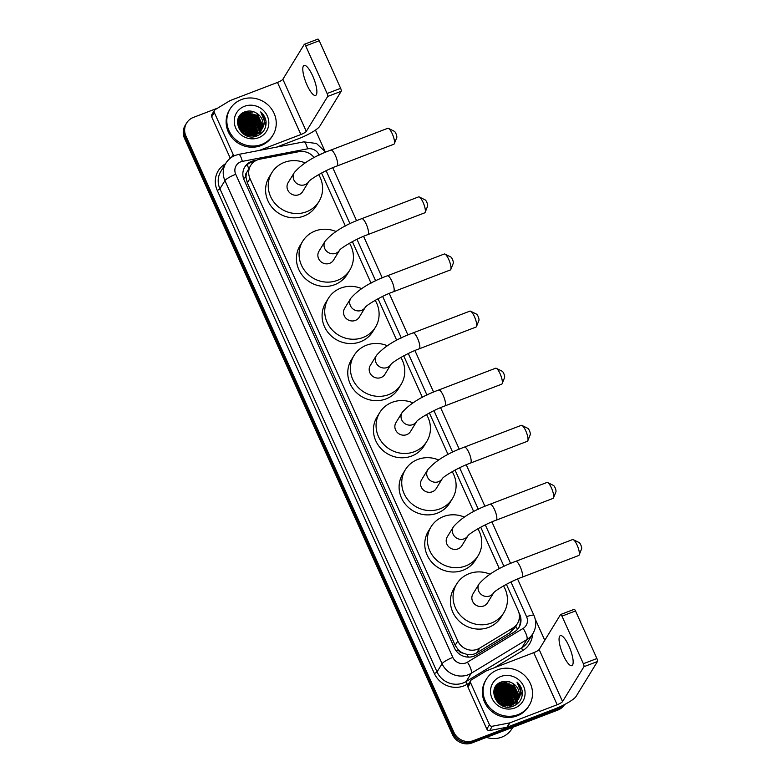 <?xml version="1.0" encoding="UTF-8"?>
<svg xmlns="http://www.w3.org/2000/svg" width="782" height="782" viewBox="0 0 782 782"><rect width="100%" height="100%" fill="white"/><g stroke="black" fill="none" stroke-linecap="round" stroke-linejoin="round"><path stroke-width="1.17" d="M314.178 157.622A15.063 14.193 31.5 0 0 298.841 151.688L259.898 159.176A15.063 14.193 31.5 0 0 257.454 159.87A15.063 14.193 31.5 0 0 250.67 165.471A15.063 14.193 31.5 0 0 249.976 178.521L457.812 640.976A15.063 14.193 31.5 0 0 479.659 648.151L512.904 627.995A15.063 14.193 31.5 0 0 517.44 623.508A15.063 14.193 31.5 0 0 518.134 610.449L506.384 584.31M462.964 653.087A15.063 14.193 -148.5 0 1 458.242 649.774L458.35 650.008A5.024 4.731 31.5 0 0 462.964 653.087L466.883 654.368C470.432 655.111 473.736 654.593 476.795 652.823L510.05 632.667L514.673 628.005L517.44 623.508M250.67 165.471L246.858 172.226A5.024 4.731 31.5 0 0 245.959 177.416A15.063 2.962 155.8 0 0 243.505 178.404M245.959 177.416L246.066 177.651A15.063 14.193 -148.5 0 1 246.858 172.226M246.066 177.651L247.327 182.841L455.163 645.287L458.242 649.774M499.375 568.709L480.725 527.205M473.706 511.604L455.056 470.09M448.037 454.489L429.386 412.974M422.378 397.373L403.717 355.869M396.709 340.268L378.048 298.753M371.039 283.152L352.379 241.638M345.37 226.037L321.549 173.037M256.799 160.144L254.042 160.672A15.063 14.193 31.5 0 0 251.599 161.366A15.063 14.193 31.5 0 0 244.815 166.967A15.063 14.193 31.5 0 0 244.121 180.016L454.381 647.867A15.063 14.193 31.5 0 0 476.228 655.052L514.468 631.866A15.063 14.193 31.5 0 0 518.994 627.379A15.063 14.193 31.5 0 0 519.688 614.32L518.896 612.55M244.473 167.544A15.063 14.193 -148.5 0 1 250.895 162.509A15.063 14.193 -148.5 0 1 253.339 161.815L254.179 161.659M563.734 704.963A15.063 14.193 -148.5 0 1 559.228 707.778L473.501 740.603A15.063 14.193 -148.5 0 1 453.902 732.314L185.93 136.048A15.063 14.193 -148.5 0 1 186.634 122.999A15.063 14.193 -148.5 0 1 193.418 117.398L217.689 108.102M315.469 130.086L324.589 150.369M535.181 618.953L544.771 640.311M564.565 704.543A15.063 14.193 -148.5 0 1 557.82 710.076L472.093 742.9A15.063 14.193 -148.5 0 1 452.495 734.611L184.523 138.346L185.226 137.202A15.063 14.193 -148.5 0 1 185.93 124.142A15.063 14.193 -148.5 0 0 185.226 137.202L453.198 733.467L185.226 137.202L185.93 136.048M472.093 742.9L472.797 741.747A15.063 14.193 -148.5 0 1 453.198 733.467A15.063 14.193 -148.5 0 0 472.797 741.747L558.524 708.922L472.797 741.747L473.501 740.603M564.409 704.631A15.063 14.193 -148.5 0 1 558.524 708.922A15.063 14.193 -148.5 0 0 564.409 704.631M519.424 616.558A15.063 14.193 -148.5 0 1 518.632 627.946M184.523 138.346A15.063 14.193 -148.5 0 1 185.226 125.296L186.634 122.999M312.653 75.825A16.07 4.369 -111 0 0 304.09 65.414A16.07 4.369 -111 0 0 307.023 85.013A16.07 4.369 -111 0 0 315.586 95.424A16.07 4.369 -111 0 0 312.653 75.825M231.433 157.387L233.192 154.523L214.327 112.54L211.678 116.85A2.512 2.366 -148.5 0 1 211.795 114.671L214.434 110.37A2.512 2.366 31.5 0 0 214.327 112.54M230.279 158.228L211.678 116.85M276.672 147.094L298.245 138.825A20.078 3.949 155.8 0 0 319.818 126.176L341.206 91.279L327.668 96.469L306.28 131.356A5.024 0.987 -24.2 0 1 300.884 134.524L259.37 150.418M317.795 39.198A2.512 0.684 69 0 1 317.912 39.1A2.512 0.684 69 0 1 319.252 40.723L305.713 45.913A2.512 0.684 -111 0 0 304.374 44.281A2.512 0.684 -111 0 0 304.257 44.379L282.869 79.275A5.024 0.987 -24.2 0 1 277.483 82.442L230.299 100.507A2.512 2.366 31.5 0 0 229.918 100.692L215.197 109.617A2.512 2.366 31.5 0 0 214.434 110.37M327.668 96.469A2.512 0.684 -111 0 0 327.101 93.508L340.639 88.317L319.252 40.723M340.639 88.317A2.512 0.684 69 0 1 341.206 91.279M327.101 93.508L305.713 45.913M233.192 154.523A2.512 2.366 31.5 0 0 234.356 155.765M261.628 144.465A25.102 23.646 -148.5 0 1 233.183 137.153A25.102 23.646 -148.5 0 1 230.133 108.894A25.102 23.646 -148.5 0 1 241.442 99.568A25.102 23.646 -148.5 0 1 269.888 106.88A25.102 23.646 -148.5 0 1 272.938 135.139A25.102 23.646 -148.5 0 1 261.628 144.465M272.938 135.139L272.234 136.283A25.102 23.646 -148.5 0 1 260.914 145.618A25.102 23.646 -148.5 0 1 232.479 138.306A25.102 23.646 -148.5 0 1 229.429 110.047L230.133 108.894M266.075 121.875C265.577 117.935 263.798 114.622 260.719 111.914C265.44 118.111 265.587 124.25 261.149 130.34L261.139 130.359A12.551 11.828 -148.5 0 0 261.354 130.017A12.551 11.828 -148.5 0 0 257.082 113.527C253.407 111.044 249.546 110.409 245.499 111.65C228.921 116.655 241.159 142.725 256.907 135.951C263.153 133.331 266.212 128.639 266.075 121.875M244.473 106.303A17.575 16.559 -148.5 0 1 267.327 115.971A17.575 16.559 -148.5 0 1 258.598 137.73A17.575 16.559 -148.5 0 1 235.744 128.062A17.575 16.559 -148.5 0 1 244.473 106.303M260.259 131.796L260.67 131.063M260.768 130.877L261.911 127.016L257.014 115.55L244.864 113.439L239.302 117.965L237.767 122.559L242.958 133.546L255.391 135.178L261.139 130.359L255.616 134.817L243.173 133.184L237.982 122.197L239.302 117.965M253.339 136.713L254.737 136.254L260.797 130.897M260.895 130.711L262.126 126.655L257.229 115.198L245.089 113.087L239.517 117.603M260.24 131.542L261.032 128.453L256.134 116.987L243.984 114.876L239.009 118.532L237.474 121.679M259.595 132.881L259.917 132.334M260.015 132.138L260.289 131.571M260.377 131.376L261.247 128.092L256.349 116.626L244.209 114.514L239.106 118.336M259.653 132.168L260.152 129.89L255.255 118.424L243.104 116.313L238.676 119.304M259.8 132.011L260.367 129.529L255.47 118.062L243.329 115.951L238.754 119.108M259.008 132.764L259.272 131.327L254.365 119.861L242.225 117.75L238.393 120.125M259.174 132.617L259.487 130.965L254.59 119.499L242.449 117.388L238.451 119.92M258.304 133.321L253.485 121.298L241.345 119.187L238.178 120.975M258.49 133.184L253.71 120.936L241.56 118.825L238.227 120.76M257.542 133.839L252.606 122.735L240.465 120.624L238.021 121.875M257.737 133.712L252.83 122.373L240.68 120.262L238.051 121.65M256.711 134.318L251.726 124.172L239.585 122.06L237.943 122.813M256.926 134.201L251.951 123.81L239.8 121.699L237.953 122.579M255.792 134.739L250.846 125.599L237.943 123.8M256.027 134.641L251.071 125.247L238.921 123.136L237.933 123.556M254.785 135.11L249.966 127.036L238.041 124.846M255.04 135.022L250.191 126.684L238.011 124.582M253.661 135.413L249.087 128.473L238.256 125.97M253.955 135.345L249.311 128.121L238.187 125.677M252.391 135.618L248.207 129.91L238.618 127.173M252.723 135.579L248.432 129.548L238.51 126.86M250.914 135.706L247.327 131.347L239.184 128.512M251.305 135.697L247.552 130.985L239.018 128.16M249.087 135.569L246.447 132.784L240.113 130.066M249.595 135.638L246.672 132.422L239.83 129.646M246.34 134.875L241.97 132.197M248.119 136.215L247.708 135.716M247.22 135.169L241.55 131.62M238.881 118.698L237.532 121.21M238.53 119.47L238.129 119.969M238.002 120.135L237.601 120.721M238.618 119.275L238.227 119.773M238.099 119.949L237.757 120.477M238.002 121.122L237.513 121.562M261.247 130.183L262.791 125.579L257.082 113.527M242.43 130.183L239.712 129.46M243.31 128.747L238.872 127.818M244.189 127.31L238.363 126.371M245.069 125.873L238.07 125.022M246.829 122.999L239.106 122.246M259.947 134.436L259.947 132.285M259.859 131.454L259.565 129.871M259.311 128.942L254.971 122.07M249.478 118.698L241.746 117.935M240.866 118.111L239.468 118.512M238.823 118.747L238.011 119.099M260.738 133.869L260.826 130.848M260.738 130.017L260.445 128.434M260.191 127.505L255.851 120.633M250.357 117.261L242.625 116.498M241.746 116.674L240.348 117.075M251.237 115.824L243.505 115.071M242.625 115.237L241.227 115.638M240.983 115.716L239.243 116.489M252.117 114.387L244.385 113.634M243.505 113.801L240.485 114.866M252.997 112.95L243.163 112.706M240.416 128.189L238.95 128.013M241.296 126.752L238.412 126.547M242.185 125.316L238.09 125.179M243.945 122.442L238.52 122.51M247.464 116.704L242.039 116.772M241.306 116.938L240.103 117.3M248.344 115.267L242.919 115.335M242.185 115.501L240.983 115.863M240.788 115.931L239.126 116.665M249.223 113.83L243.798 113.898M243.065 114.064L240.279 115.091M250.103 112.393L242.664 113.019M265.968 124.924L260.719 111.914M388.468 128.395L394.343 131.298A3.519 0.958 69 0 1 395.917 133.536A3.519 0.958 69 0 1 396.757 137.593L394.323 143.683A8.534 2.317 -111 0 0 392.281 133.83A8.534 2.317 -111 0 0 388.468 128.395A8.534 2.317 -111 0 0 387.735 128.307L330.884 150.076A8.534 2.317 69 0 1 335.429 155.598A8.534 2.317 69 0 1 336.983 166.019L393.835 144.24A8.534 2.317 -111 0 0 394.323 143.683M294.306 172.568L288.138 182.617A8.534 8.045 31.5 0 0 289.174 192.225A8.534 8.045 31.5 0 0 298.851 194.708A8.534 8.045 31.5 0 0 302.693 191.541L308.802 181.571A8.534 8.045 31.5 0 1 305.009 184.66A8.534 8.045 31.5 0 1 293.905 179.968A8.534 8.045 31.5 0 1 294.306 172.568C302.018 163.673 314.208 156.175 330.884 150.076M318.685 174.611A27.614 26.011 -148.5 0 1 318.958 201.512A27.614 26.011 -148.5 0 1 306.515 211.775A27.614 26.011 -148.5 0 1 275.225 203.731A27.614 26.011 -148.5 0 1 271.872 172.646A27.614 26.011 -148.5 0 1 284.316 162.382A27.614 26.011 -148.5 0 1 305.107 162.891M318.958 201.512L316.319 205.813A27.614 26.011 -148.5 0 1 303.875 216.076A27.614 26.011 -148.5 0 1 272.586 208.032A27.614 26.011 -148.5 0 1 269.233 176.957L271.872 172.646M419.308 196.996L425.183 199.909A3.519 0.958 69 0 1 426.747 202.147A3.519 0.958 69 0 1 427.588 206.204L425.164 212.293A8.534 2.317 -111 0 0 423.121 202.44A8.534 2.317 -111 0 0 419.308 196.996A8.534 2.317 -111 0 0 418.565 196.908L361.714 218.677A8.534 2.317 69 0 1 366.259 224.209A8.534 2.317 69 0 1 367.814 234.62L424.675 212.851A8.534 2.317 -111 0 0 425.164 212.293M339.691 250.093L339.613 250.211A8.534 8.045 31.5 0 1 335.84 253.26A8.534 8.045 31.5 0 1 324.745 248.568A8.534 8.045 31.5 0 1 325.136 241.169L318.978 251.227A8.534 8.045 31.5 0 0 320.014 260.826A8.534 8.045 31.5 0 0 329.681 263.319A8.534 8.045 31.5 0 0 333.523 260.142L339.632 250.181C340.336 248.402 355.37 239.028 367.814 234.62M349.515 243.222A27.614 26.011 -148.5 0 1 349.789 270.113A27.614 26.011 -148.5 0 1 337.345 280.376A27.614 26.011 -148.5 0 1 306.065 272.332A27.614 26.011 -148.5 0 1 302.712 241.247A27.614 26.011 -148.5 0 1 315.156 230.993A27.614 26.011 -148.5 0 1 335.937 231.492M349.789 270.113L347.149 274.423A27.614 26.011 -148.5 0 1 334.706 284.687A27.614 26.011 -148.5 0 1 303.416 276.642A27.614 26.011 -148.5 0 1 300.063 245.558L302.712 241.247M444.968 254.111L450.843 257.024A3.519 0.958 69 0 1 452.416 259.262A3.519 0.958 69 0 1 453.257 263.319L450.823 269.409A8.534 2.317 -111 0 0 448.78 259.556A8.534 2.317 -111 0 0 444.968 254.111A8.534 2.317 -111 0 0 444.235 254.023L387.383 275.792A8.534 2.317 69 0 1 391.929 281.325A8.534 2.317 69 0 1 393.483 291.735L450.344 269.966A8.534 2.317 -111 0 0 450.823 269.409M350.805 298.284L344.637 308.333A8.534 8.045 31.5 0 0 345.673 317.942A8.534 8.045 31.5 0 0 355.351 320.425A8.534 8.045 31.5 0 0 359.192 317.257L365.302 307.287A8.534 8.045 31.5 0 1 361.509 310.376A8.534 8.045 31.5 0 1 350.404 305.684A8.534 8.045 31.5 0 1 350.805 298.284C358.518 289.389 370.707 281.891 387.383 275.792M375.184 300.327A27.614 26.011 -148.5 0 1 375.458 327.228A27.614 26.011 -148.5 0 1 363.014 337.492A27.614 26.011 -148.5 0 1 331.724 329.447A27.614 26.011 -148.5 0 1 328.372 298.362A27.614 26.011 -148.5 0 1 340.815 288.099A27.614 26.011 -148.5 0 1 361.607 288.607M375.458 327.228L372.818 331.539A27.614 26.011 -148.5 0 1 360.375 341.802A27.614 26.011 -148.5 0 1 329.085 333.758A27.614 26.011 -148.5 0 1 325.732 302.673L328.372 298.362M470.637 311.226L476.512 314.129A3.519 0.958 69 0 1 478.085 316.368A3.519 0.958 69 0 1 478.926 320.425L476.492 326.514A8.534 2.317 -111 0 0 474.449 316.661A8.534 2.317 -111 0 0 470.637 311.226A8.534 2.317 -111 0 0 469.904 311.128L413.052 332.907A8.534 2.317 69 0 1 417.598 338.43A8.534 2.317 69 0 1 419.152 348.84L476.003 327.072A8.534 2.317 -111 0 0 476.492 326.514M391.02 364.314L390.951 364.432A8.534 8.045 31.5 0 1 387.178 367.491A8.534 8.045 31.5 0 1 376.074 362.789A8.534 8.045 31.5 0 1 376.474 355.399L370.306 365.448A8.534 8.045 31.5 0 0 371.342 375.057A8.534 8.045 31.5 0 0 381.02 377.54A8.534 8.045 31.5 0 0 384.861 374.373L390.971 364.402C391.674 362.623 406.699 353.249 419.152 348.84M400.853 357.442A27.614 26.011 -148.5 0 1 401.127 384.343A27.614 26.011 -148.5 0 1 388.683 394.607A27.614 26.011 -148.5 0 1 357.394 386.562A27.614 26.011 -148.5 0 1 354.041 355.478A27.614 26.011 -148.5 0 1 366.484 345.214A27.614 26.011 -148.5 0 1 387.276 345.722M401.127 384.343L398.488 388.644A27.614 26.011 -148.5 0 1 386.044 398.908A27.614 26.011 -148.5 0 1 354.754 390.863A27.614 26.011 -148.5 0 1 351.401 359.788L354.041 355.478M496.306 368.332L502.181 371.245A3.519 0.958 69 0 1 503.755 373.483A3.519 0.958 69 0 1 504.595 377.54L502.161 383.63A8.534 2.317 -111 0 0 500.118 373.776A8.534 2.317 -111 0 0 496.306 368.332A8.534 2.317 -111 0 0 495.573 368.244L438.712 390.013A8.534 2.317 69 0 1 443.267 395.545A8.534 2.317 69 0 1 444.821 405.956L501.673 384.187A8.534 2.317 -111 0 0 502.161 383.63M416.63 421.518A8.534 8.045 31.5 0 1 412.847 424.606A8.534 8.045 31.5 0 1 401.743 419.905A8.534 8.045 31.5 0 1 402.134 412.505L395.975 422.563A8.534 8.045 31.5 0 0 397.012 432.163A8.534 8.045 31.5 0 0 406.679 434.655A8.534 8.045 31.5 0 0 410.53 431.478L416.64 421.518M426.513 414.558A27.614 26.011 -148.5 0 1 426.796 441.449A27.614 26.011 -148.5 0 1 414.352 451.713A27.614 26.011 -148.5 0 1 383.063 443.668A27.614 26.011 -148.5 0 1 379.71 412.593A27.614 26.011 -148.5 0 1 392.153 402.329A27.614 26.011 -148.5 0 1 412.935 402.828M426.796 441.449L424.157 445.76A27.614 26.011 -148.5 0 1 411.713 456.023A27.614 26.011 -148.5 0 1 380.423 447.978A27.614 26.011 -148.5 0 1 377.071 416.894L379.71 412.593M521.975 425.447L527.85 428.36A3.519 0.958 69 0 1 529.414 430.599A3.519 0.958 69 0 1 530.255 434.655L527.83 440.745A8.534 2.317 -111 0 0 525.787 430.892A8.534 2.317 -111 0 0 521.975 425.447A8.534 2.317 -111 0 0 521.232 425.359L464.381 447.128A8.534 2.317 69 0 1 468.936 452.661A8.534 2.317 69 0 1 470.49 463.071L527.342 441.302A8.534 2.317 -111 0 0 527.83 440.745M427.803 469.62L421.645 479.669A8.534 8.045 31.5 0 0 422.681 489.278A8.534 8.045 31.5 0 0 432.348 491.761A8.534 8.045 31.5 0 0 436.2 488.594L442.309 478.623A8.534 8.045 31.5 0 1 438.507 481.712A8.534 8.045 31.5 0 1 427.412 477.02A8.534 8.045 31.5 0 1 427.803 469.62C435.515 460.725 447.715 453.228 464.381 447.128M452.182 471.663A27.614 26.011 -148.5 0 1 452.465 498.564A27.614 26.011 -148.5 0 1 440.022 508.828A27.614 26.011 -148.5 0 1 408.732 500.783A27.614 26.011 -148.5 0 1 405.379 469.699A27.614 26.011 -148.5 0 1 417.823 459.435A27.614 26.011 -148.5 0 1 438.604 459.943M452.465 498.564L449.816 502.875A27.614 26.011 -148.5 0 1 437.373 513.139A27.614 26.011 -148.5 0 1 406.093 505.094A27.614 26.011 -148.5 0 1 402.74 474.009L405.379 469.699M547.644 482.562L553.519 485.466A3.519 0.958 69 0 1 555.083 487.704A3.519 0.958 69 0 1 555.924 491.761L553.5 497.851A8.534 2.317 -111 0 0 551.457 487.997A8.534 2.317 -111 0 0 547.644 482.562A8.534 2.317 -111 0 0 546.901 482.474L490.05 504.243A8.534 2.317 69 0 1 494.595 509.766A8.534 2.317 69 0 1 496.159 520.186L553.011 498.408A8.534 2.317 -111 0 0 553.5 497.851M467.968 535.748A8.534 8.045 31.5 0 1 464.176 538.827A8.534 8.045 31.5 0 1 453.081 534.126A8.534 8.045 31.5 0 1 453.472 526.736L447.314 536.784A8.534 8.045 31.5 0 0 448.35 546.393A8.534 8.045 31.5 0 0 458.017 548.876A8.534 8.045 31.5 0 0 461.859 545.709L467.968 535.738M477.851 528.779A27.614 26.011 -148.5 0 1 478.125 555.679A27.614 26.011 -148.5 0 1 465.681 565.943A27.614 26.011 -148.5 0 1 434.401 557.898A27.614 26.011 -148.5 0 1 431.048 526.814A27.614 26.011 -148.5 0 1 443.492 516.55A27.614 26.011 -148.5 0 1 464.273 517.058M478.125 555.679L475.485 559.98A27.614 26.011 -148.5 0 1 463.042 570.244A27.614 26.011 -148.5 0 1 431.762 562.199A27.614 26.011 -148.5 0 1 428.399 531.125L431.048 526.814M573.304 539.668L579.179 542.581A3.519 0.958 69 0 1 580.752 544.819A3.519 0.958 69 0 1 581.593 548.876L579.159 554.966A8.534 2.317 -111 0 0 577.116 545.113A8.534 2.317 -111 0 0 573.304 539.668A8.534 2.317 -111 0 0 572.571 539.58L515.719 561.349A8.534 2.317 69 0 1 520.265 566.882A8.534 2.317 69 0 1 521.819 577.292L578.68 555.523A8.534 2.317 -111 0 0 579.159 554.966M479.141 583.841L472.973 593.9A8.534 8.045 31.5 0 0 474.009 603.499A8.534 8.045 31.5 0 0 483.687 605.991A8.534 8.045 31.5 0 0 487.528 602.814L493.638 592.854A8.534 8.045 31.5 0 1 489.845 595.943A8.534 8.045 31.5 0 1 478.74 591.241A8.534 8.045 31.5 0 1 479.141 583.841C486.854 574.956 499.043 567.458 515.719 561.349M503.52 585.894A27.614 26.011 -148.5 0 1 503.794 612.785A27.614 26.011 -148.5 0 1 491.35 623.049A27.614 26.011 -148.5 0 1 460.06 615.004A27.614 26.011 -148.5 0 1 456.708 583.929A27.614 26.011 -148.5 0 1 469.151 573.665A27.614 26.011 -148.5 0 1 489.943 574.174M503.794 612.785L501.154 617.096A27.614 26.011 -148.5 0 1 488.711 627.36A27.614 26.011 -148.5 0 1 457.421 619.315A27.614 26.011 -148.5 0 1 454.068 588.23L456.708 583.929M568.925 646.049A16.07 4.369 -111 0 0 560.362 635.639A16.07 4.369 -111 0 0 563.294 655.238A16.07 4.369 -111 0 0 571.857 665.648A16.07 4.369 -111 0 0 568.925 646.049M489.464 724.748A2.512 2.366 31.5 0 0 492.318 726.243L509.571 722.93A2.512 2.366 31.5 0 0 509.972 722.812L507.332 727.123A2.512 2.366 -148.5 0 1 506.932 727.231L489.679 730.554A2.512 2.366 -148.5 0 1 486.815 729.059L489.464 724.748L470.588 682.764L467.949 687.075A2.512 2.366 -148.5 0 1 468.066 684.895L470.705 680.594A2.512 2.366 31.5 0 0 470.588 682.764M486.815 729.059L467.949 687.075M507.332 727.123L554.516 709.049A20.078 3.949 155.8 0 0 576.09 696.4L597.477 661.504L583.939 666.694L562.551 701.581A5.024 0.987 -24.2 0 1 557.155 704.748L509.972 722.812M574.066 609.422A2.512 0.684 69 0 1 574.174 609.325A2.512 0.684 69 0 1 575.513 610.947L561.975 616.138A2.512 0.684 -111 0 0 560.645 614.505A2.512 0.684 -111 0 0 560.528 614.603L539.14 649.5A5.024 0.987 -24.2 0 1 533.744 652.657L486.57 670.731A2.512 2.366 31.5 0 0 486.189 670.917L471.458 679.841A2.512 2.366 31.5 0 0 470.705 680.594M583.939 666.694A2.512 0.684 -111 0 0 583.372 663.722L596.901 658.542L575.513 610.947M596.901 658.542A2.512 0.684 69 0 1 597.477 661.504M583.372 663.722L561.975 616.138M512.806 727.309L511.927 728.746A22.59 21.28 -148.5 0 1 501.741 737.143A22.59 21.28 -148.5 0 1 486.482 737.387M517.889 714.689A25.102 23.646 -148.5 0 1 489.454 707.378A25.102 23.646 -148.5 0 1 486.404 679.118A25.102 23.646 -148.5 0 1 497.714 669.793A25.102 23.646 -148.5 0 1 526.159 677.104A25.102 23.646 -148.5 0 1 529.209 705.364A25.102 23.646 -148.5 0 1 517.889 714.689M529.209 705.364L528.505 706.508A25.102 23.646 -148.5 0 1 517.185 715.843A25.102 23.646 -148.5 0 1 488.74 708.531A25.102 23.646 -148.5 0 1 485.7 680.272L486.404 679.118M522.347 692.099C521.848 688.16 520.059 684.846 516.99 682.139C521.711 688.336 521.848 694.475 517.42 700.564A12.551 11.828 -148.5 0 0 517.625 700.242A12.551 11.828 -148.5 0 0 513.354 683.751C509.678 681.269 505.817 680.633 501.77 681.875C485.182 686.879 497.43 712.949 513.168 706.166C519.424 703.556 522.484 698.864 522.347 692.099M500.744 676.528A17.575 16.559 -148.5 0 1 523.598 686.195A17.575 16.559 -148.5 0 1 514.869 707.954A17.575 16.559 -148.5 0 1 492.005 698.287A17.575 16.559 -148.5 0 1 500.744 676.528M516.531 702.021L516.941 701.288M509.61 706.938L516.746 701.669L518.173 697.241L513.275 685.775L501.135 683.663L495.563 688.189L494.038 692.784L499.229 703.761L511.663 705.393L517.41 700.584M517.166 700.936L518.398 696.879L513.5 685.413L501.35 683.312L495.788 687.828L494.253 692.422L499.444 703.409L511.887 705.041L517.42 700.564M516.501 701.767L517.293 698.678L512.396 687.212L500.255 685.1L495.28 688.756M515.866 703.096L516.179 702.549M516.286 702.363L516.56 701.796M516.648 701.601L517.518 698.316L512.621 686.85L500.47 684.739L495.377 688.561M515.924 702.392L516.413 700.115L511.516 688.649L499.375 686.537L494.938 689.529M516.071 702.236L516.638 699.753L511.741 688.287L499.59 686.176L495.016 689.333M515.279 702.989L515.534 701.552L510.636 690.086L498.496 687.974L494.664 690.35M515.446 702.842L515.758 701.19L510.861 689.724L498.711 687.613L494.723 690.144M514.576 703.546L509.756 691.523L497.616 689.411L494.439 691.2M514.761 703.409L509.981 691.161L497.831 689.05L494.488 690.985M513.813 704.064L508.877 692.96L496.736 690.848L494.292 692.099M514.009 703.937L509.102 692.598L496.951 690.486L494.322 691.875M512.972 704.543L507.997 694.396L495.856 692.285L494.214 693.038M513.188 704.426L508.222 694.035L496.071 691.923L494.224 692.803M512.063 704.963L507.117 695.824L494.214 694.025M512.298 704.865L507.342 695.472L495.192 693.36L494.204 693.771M511.047 705.335L506.237 697.261L494.312 695.071M511.311 705.247L506.453 696.909L494.273 694.807M509.932 705.638L505.358 698.697L494.527 696.195M510.216 705.569L505.573 698.336L494.459 695.902M508.662 705.843L504.478 700.134L494.889 697.397M508.994 705.804L504.693 699.773L494.781 697.085M507.186 705.921L503.598 701.571L495.456 698.737M507.577 705.921L503.813 701.21L495.289 698.385M505.358 705.794L502.718 703.008L496.384 700.291M505.866 705.853L502.934 702.647L496.101 699.87M503.706 706.234L503.266 705.745M502.611 705.1L498.242 702.422M504.38 706.439L503.979 705.941M503.491 705.393L497.587 701.767M495.143 688.952L493.804 691.435M495.25 688.737L493.745 691.894M494.801 689.695L494.4 690.193M494.273 690.359L493.872 690.946M494.879 689.499L494.498 689.998M494.371 690.174L494.029 690.702M494.273 691.347L493.784 691.787M517.518 700.408L519.053 695.804L513.354 683.751M498.701 700.408L495.983 699.685M499.581 698.971L495.133 698.043M500.46 697.534L494.625 696.596M501.34 696.097L494.332 695.237M503.1 693.223L495.368 692.471M516.218 704.66L516.218 702.51M516.13 701.679L515.837 700.095M515.573 699.167L511.242 692.295M505.739 688.922L498.017 688.16M497.137 688.336L495.739 688.737M495.094 688.971L494.273 689.323M517.01 704.093L517.097 701.073M517.01 700.242L516.716 698.658M516.452 697.73L512.122 690.858M506.619 687.486L498.896 686.723M498.017 686.899L496.619 687.3M507.498 686.049L499.776 685.296M498.896 685.462L497.499 685.863M497.254 685.941L495.505 686.713M508.378 684.612L500.656 683.859M499.776 684.025L496.756 685.091M509.258 683.175L499.434 682.93M496.687 698.414L495.221 698.238M497.567 696.977L494.674 696.762M498.447 695.54L494.361 695.403M500.206 692.666L494.781 692.735M503.735 686.928L498.31 686.997M497.567 687.163L496.375 687.525M504.615 685.491L499.19 685.56M498.457 685.726L497.254 686.088M497.049 686.156L495.397 686.889M505.495 684.054L500.069 684.123M499.336 684.289L496.55 685.315M506.374 682.618L498.926 683.243M522.239 695.149L516.99 682.139M468.438 657.115A15.063 4.545 -121.2 0 0 466.883 654.368M248.656 168.756A15.063 3.519 -100.9 0 0 247.18 164.631M517.43 629.451A15.063 4.545 -121.2 0 0 515.758 626.245M458.35 650.008A15.063 2.962 155.8 0 0 456.18 650.878M247.327 182.841L249.976 178.521M510.05 632.667L512.904 627.995M476.795 652.823L479.659 648.151M455.163 645.287L457.812 640.976M319.144 155.129L319.007 154.826A10.039 9.462 31.5 0 0 307.57 148.844L242.342 161.385A10.039 9.462 31.5 0 0 240.709 161.845A10.039 9.462 31.5 0 0 235.724 174.288L452.846 657.408A10.039 9.462 31.5 0 0 465.906 662.931A10.039 9.462 31.5 0 0 467.411 662.188L523.109 628.425A10.039 9.462 31.5 0 0 526.589 616.734L510.978 581.984M523.109 628.425A10.039 3.03 -121.2 0 1 526.892 639.549L471.194 673.302A20.078 18.915 -148.5 0 1 468.183 674.778A20.078 18.915 -148.5 0 1 442.065 663.732L224.942 180.613A20.078 18.915 -148.5 0 1 225.871 163.203L220.847 171.385A20.078 18.915 31.5 0 0 219.918 188.794L437.04 671.914A20.078 18.915 31.5 0 0 463.169 682.96A20.078 18.915 31.5 0 0 466.18 681.493L521.868 647.731A20.078 18.915 31.5 0 0 527.909 641.739L532.923 633.557A20.078 18.915 -148.5 0 1 526.892 639.549L521.868 647.731A2.512 0.753 58.8 0 0 522.816 650.507L494.42 667.72M469.239 682.989L467.118 684.27A22.59 21.28 -148.5 0 1 434.352 673.498L217.23 190.378A2.512 0.499 155.8 0 0 219.918 188.794L224.942 180.613A10.039 1.975 -24.2 0 1 235.724 174.288M467.118 684.27A2.512 0.753 58.8 0 1 466.18 681.493L471.194 673.302A10.039 3.03 -121.2 0 0 467.411 662.188M217.23 190.378A22.59 21.28 -148.5 0 1 225.509 163.79M532.562 634.143A22.59 21.28 -148.5 0 1 522.816 650.507M453.902 732.314L452.495 734.611M559.228 707.778L557.82 710.076M452.846 657.408A10.039 1.975 -24.2 0 0 442.065 663.732L437.04 671.914A2.512 0.499 155.8 0 1 434.352 673.498M503.979 566.412L485.309 524.878M478.31 509.297L459.64 467.763M452.641 452.192L433.971 410.648M426.972 395.076L408.312 353.542M401.313 337.961L382.642 296.427M375.643 280.855L356.973 239.312M349.974 223.74L326.143 170.711M526.589 616.734A10.039 1.975 -24.2 0 1 533.989 615.483L517.586 578.993M319.007 154.826A10.039 1.975 -24.2 0 1 321.891 153.849M307.57 148.844A10.039 2.346 -100.9 0 0 303.915 141.855L238.686 154.396A10.039 2.346 -100.9 0 1 242.342 161.385M253.339 161.815L254.042 160.672M519.346 614.887L519.688 614.32M306.28 131.356L282.869 79.275M300.884 134.524L277.483 82.442M562.551 701.581L539.14 649.5M557.155 704.748L533.744 652.657M506.932 727.231L509.571 722.93M492.318 726.243L489.679 730.554M238.686 154.396L235.362 155.344C231.316 156.928 228.158 159.548 225.871 163.203M532.923 633.557C536.266 627.751 536.618 621.729 533.989 615.483M510.587 563.421L491.927 521.887M484.928 506.316L466.258 464.772M459.259 449.2L440.589 407.657M433.59 392.085L414.919 350.551M407.921 334.979L389.25 293.436M382.251 277.864L363.591 236.32M356.592 220.749L332.751 167.719M325.693 152.167L316.466 143.477L303.915 141.855M317.912 39.1L304.374 44.281M308.851 181.483L308.782 181.6C309.506 179.792 324.53 170.417 336.983 166.019M325.136 241.169C332.849 232.274 345.038 224.776 361.714 218.677M365.36 307.209L365.282 307.316C366.005 305.508 381.03 296.134 393.483 291.735M376.474 355.399C384.187 346.504 396.376 339.007 413.052 332.907M402.134 412.505C409.846 403.62 422.045 396.122 438.712 390.013M416.689 421.43L416.611 421.547C417.334 419.738 432.368 410.364 444.821 405.956M442.358 478.545L442.28 478.652C443.003 476.844 458.037 467.48 470.49 463.071M453.472 526.736C461.185 517.84 473.374 510.343 490.05 504.243M468.027 535.65L467.949 535.768C468.672 533.959 483.706 524.585 496.159 520.186M493.696 592.766L493.618 592.883C494.341 591.075 509.365 581.7 521.819 577.292M574.174 609.325L560.645 614.505"/></g></svg>
